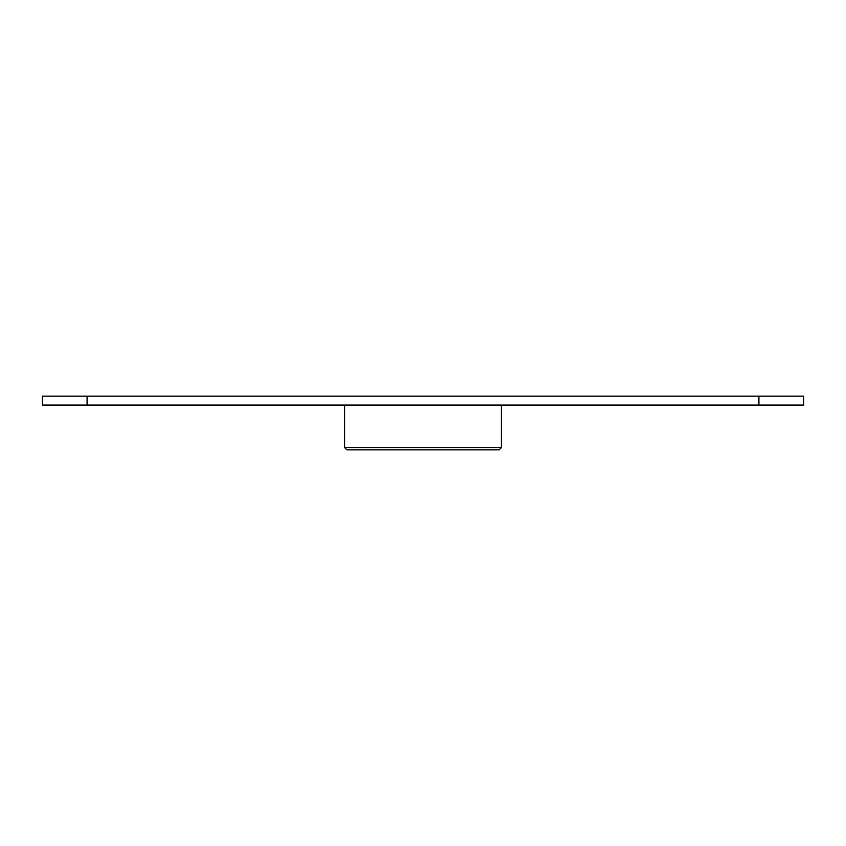 <?xml version="1.0" encoding="UTF-8"?>
<svg xmlns="http://www.w3.org/2000/svg" width="846" height="846" viewBox="0 0 846 846"><rect width="100%" height="100%" fill="white"/><g stroke="black" fill="none" stroke-linecap="round" stroke-linejoin="round"><path stroke-width="1.27" d="M344.618 405.086L344.618 447.629L501.382 447.629L501.382 405.086M344.618 447.629L346.86 449.871L499.14 449.871L501.382 447.629M87.085 396.129L42.3 396.129L42.3 405.086L87.085 405.086L87.085 396.129L758.915 396.129L758.915 405.086L87.085 405.086M758.915 405.086L803.7 405.086L803.7 396.129L758.915 396.129"/></g></svg>
